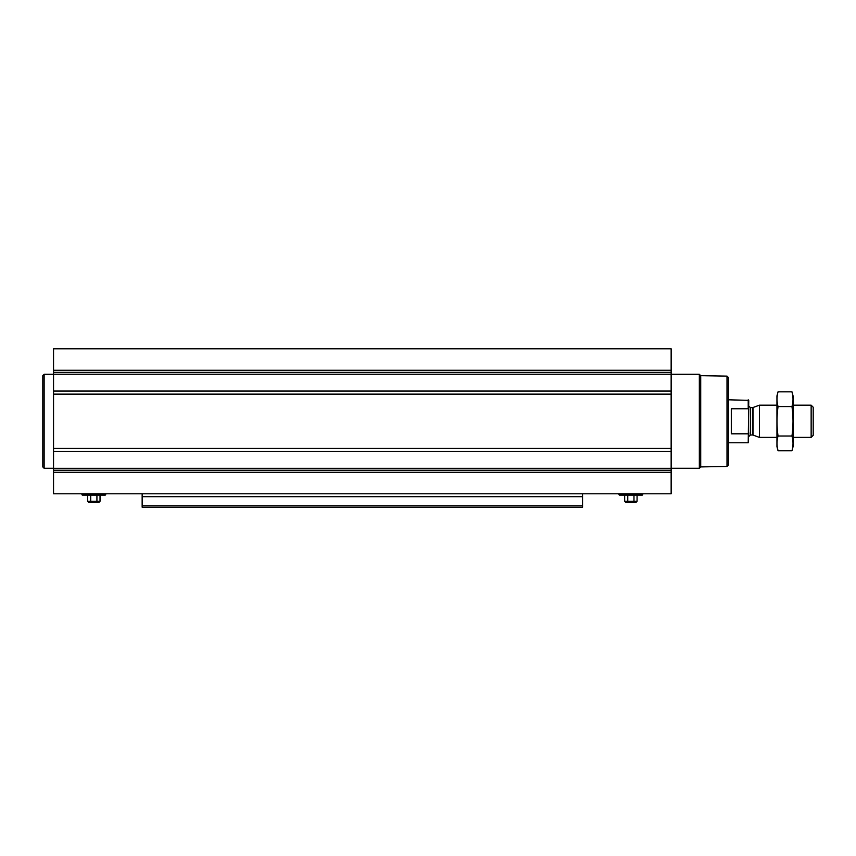 <?xml version="1.0" encoding="UTF-8"?>
<svg xmlns="http://www.w3.org/2000/svg" width="856" height="856" viewBox="0 0 856 856"><rect width="100%" height="100%" fill="white"/><g stroke="black" fill="none" stroke-linecap="round" stroke-linejoin="round"><path stroke-width="1.28" d="M671.147 391.042L671.147 493.784L53.543 493.784L53.543 348.788L671.147 348.788L671.147 391.042L53.543 391.042M582.54 496.683L142.149 496.683L142.149 507.212L582.54 507.212L582.54 493.784M142.149 496.683L142.149 493.784M727.001 376.116L727.001 466.456L728.349 465.108L728.349 377.464L727.001 376.116L700.711 375.666L699.341 374.297L671.147 374.297M727.001 466.456L700.711 466.916L700.711 375.666M700.711 466.916L699.341 468.275L699.341 374.297M619.444 493.784L619.444 495.132L642.289 495.132L642.289 493.784M638.127 495.132L623.617 495.132M624.666 495.667L624.666 501.306L637.067 501.306L637.067 495.667M627.769 495.667L627.769 501.306M633.975 495.667L633.975 501.306M624.666 501.306L625.747 502.386L635.997 502.386L637.067 501.306M53.543 468.275L44.138 468.275L44.138 374.297L53.543 374.297M44.138 468.275L42.8 466.937L42.8 375.634L44.138 374.297M82.401 493.784L82.401 495.132L105.245 495.132L105.245 493.784M101.072 495.132L86.574 495.132M87.622 495.667L87.622 501.306L100.024 501.306L100.024 495.667M90.715 495.667L90.715 501.306M96.921 495.667L96.921 501.306M87.622 501.306L88.692 502.386L98.954 502.386L100.024 501.306M748.754 409.714L748.219 408.761L731.302 408.761L731.302 433.81L748.219 433.81L748.754 432.869L748.219 442.766L748.754 400.341L728.349 399.805M748.219 408.761L748.219 399.805M811.146 405.177L811.146 437.395L813.2 435.34L813.2 407.231L811.146 405.177L793.063 405.177M776.948 437.395L759.422 437.395L759.422 405.177L776.948 405.177M778.04 391.834L776.948 395.911L776.948 446.661L778.04 450.748C776.649 445.837 776.649 440.926 778.04 436.014C776.649 426.32 776.649 416.508 778.04 406.557C776.649 401.646 776.649 396.735 778.04 391.834L791.971 391.834C793.362 396.735 793.362 401.646 791.971 406.557C793.362 416.251 793.362 426.074 791.971 436.014C793.362 440.926 793.362 445.837 791.971 450.748L778.04 450.748L777.387 447.795M792.624 394.776L791.971 391.834L793.063 395.911L793.063 446.661L791.971 450.748M778.04 406.557L791.971 406.557M778.04 436.014L791.971 436.014M582.54 505.768L142.149 505.768M671.147 370.263L53.543 370.263M671.147 372.36L53.543 372.36M671.147 374.254L53.543 374.254M671.147 394.135L53.543 394.135M671.147 448.437L53.543 448.437M671.147 451.529L53.543 451.529M671.147 468.318L53.543 468.318M671.147 470.222L53.543 470.222M671.147 472.309L53.543 472.309M619.22 494.993L642.524 494.993M618.984 494.597L642.76 494.597M82.165 494.993L105.47 494.993M81.93 494.597L105.705 494.597M753.045 407.499L752.499 407.595L752.499 434.976L753.045 435.083L753.045 407.499L759.422 405.177M752.499 434.976L750.37 434.976L750.37 407.595L748.754 405.979M699.341 468.275L671.147 468.275M748.219 442.766L728.349 442.766M811.146 437.395L793.063 437.395M753.045 435.083L759.422 437.395M752.499 407.595L750.37 407.595M750.37 434.976L748.754 436.592"/></g></svg>
